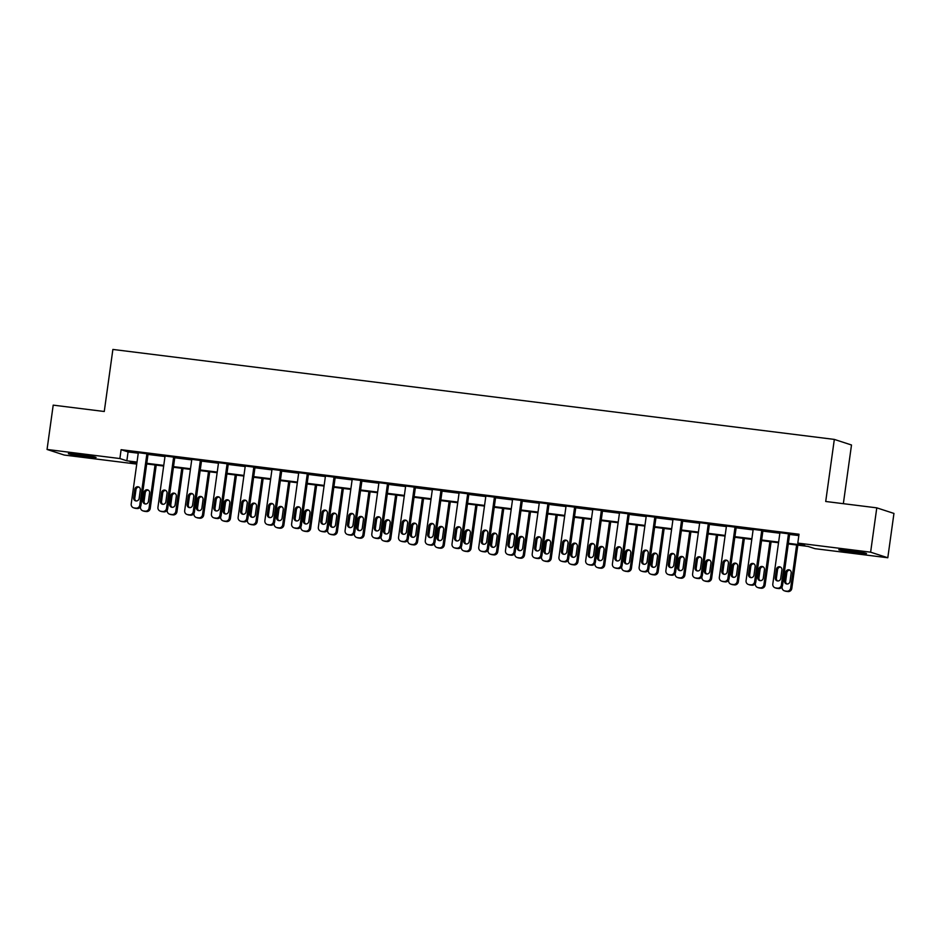 <?xml version="1.0" encoding="UTF-8"?>
<svg xmlns="http://www.w3.org/2000/svg" width="941" height="941" viewBox="0 0 941 941"><rect width="100%" height="100%" fill="white"/><g stroke="black" fill="none" stroke-linecap="round" stroke-linejoin="round"><path stroke-width="1.41" d="M78.573 454.385A13.986 0.694 7.9 0 1 96.041 457.491A13.986 0.694 7.9 0 1 85.819 456.738A13.986 0.694 7.9 0 1 68.352 453.644A13.986 0.694 7.9 0 1 78.573 454.385M849.029 550.473A13.986 0.694 7.9 0 1 866.496 553.579A13.986 0.694 7.9 0 1 856.275 552.826A13.986 0.694 7.9 0 1 838.807 549.732A13.986 0.694 7.9 0 1 849.029 550.473M843.348 503.682L851.499 444.999L834.326 439.412L112.885 349.44L104.263 411.499L53.202 405.136L47.05 449.457L119.883 458.549L126.847 460.808L137.021 462.078M834.326 439.412L825.716 501.482L876.777 507.846L893.95 513.433L887.798 557.754L814.965 548.674L808.013 546.415L788.287 543.957M136.751 464.089L64.223 455.044L47.05 449.457M788.37 543.31L804.755 545.357L797.792 543.086L799.027 534.229L121.107 449.68L128.07 451.939L138.256 453.209M148.019 454.432L164.993 456.55M174.755 457.761L191.717 459.878M201.48 461.102L218.453 463.219M228.216 464.431L245.189 466.548M254.952 467.759L271.925 469.877M281.677 471.1L298.65 473.217M308.413 474.429L325.386 476.546M335.149 477.769L352.122 479.886M361.885 481.098L378.858 483.215M388.609 484.439L405.583 486.556M415.346 487.767L432.319 489.885M442.082 491.108L459.055 493.225M468.806 494.437L485.779 496.554M495.542 497.777L512.516 499.883M522.279 501.106L539.252 503.223M549.015 504.435L565.988 506.552M575.739 507.775L592.712 509.893M602.475 511.104L619.449 513.221M629.211 514.445L646.185 516.562M655.936 517.773L672.909 519.891M682.672 521.114L699.645 523.231M709.408 524.443L726.381 526.56M736.144 527.783L753.118 529.889M762.869 531.112L779.842 533.229M789.605 534.441L798.838 535.594M789.675 533.97L779.924 532.688M762.939 530.63L753.188 529.348M736.203 527.301L726.452 526.019M709.479 523.961L699.728 522.678M682.743 520.632L672.991 519.35M656.006 517.291L646.255 516.009M629.27 513.962L619.519 512.68M602.546 510.622L592.795 509.352M575.81 507.293L566.059 506.011M549.073 503.964L539.322 502.682M522.349 500.624L512.598 499.342M495.613 497.295L485.862 496.013M468.877 493.954L459.126 492.672M442.141 490.626L432.39 489.344M415.416 487.285L405.665 486.003M388.68 483.956L378.929 482.674M361.944 480.616L352.193 479.345M335.219 477.287L325.457 476.005M308.483 473.958L298.732 472.676M281.747 470.618L271.996 469.336M255.011 467.289L245.26 466.007M228.287 463.948L218.535 462.666M201.55 460.62L191.799 459.337M174.814 457.279L165.063 455.997M148.078 453.95L138.327 452.668M876.777 507.846L870.625 552.179L887.798 557.754M121.107 449.68L119.883 458.549M797.792 543.086L870.625 552.179M146.784 463.29L163.758 465.407M173.52 466.63L190.494 468.747M200.257 469.959L217.23 472.076M226.981 473.299L243.954 475.417M253.717 476.628L270.69 478.746M280.453 479.969L297.427 482.086M307.189 483.298L324.151 485.415M333.914 486.638L350.887 488.755M360.65 489.967L377.623 492.084M387.386 493.296L404.359 495.413M414.111 496.636L431.084 498.754M440.847 499.965L457.82 502.082M467.583 503.306L484.556 505.423M494.319 506.634L511.292 508.752M521.043 509.975L538.017 512.092M547.78 513.304L564.753 515.421M574.516 516.644L591.489 518.762M601.24 519.973L618.213 522.09M627.976 523.302L644.95 525.419M654.713 526.642L671.686 528.76M681.449 529.971L698.422 532.088M708.173 533.312L725.146 535.429M734.909 536.641L751.883 538.758M761.645 539.981L778.619 542.098M136.939 462.713L130.093 461.866L136.751 464.031M778.525 542.734L761.551 540.616M751.788 539.405L734.815 537.287M725.064 536.064L708.091 533.947M698.328 532.735L681.355 530.618M671.592 529.395L654.618 527.278M644.867 526.066L627.894 523.949M618.131 522.726L601.158 520.608M591.395 519.397L574.422 517.279M564.659 516.068L547.686 513.951M537.934 512.727L520.961 510.61M511.198 509.399L494.225 507.281M484.462 506.058L467.489 503.941M457.738 502.729L440.764 500.612M431.002 499.389L414.028 497.271M404.265 496.06L387.292 493.943M377.529 492.719L360.556 490.602M350.805 489.391L333.832 487.273M324.069 486.05L307.095 483.945M297.332 482.721L280.359 480.604M270.596 479.392L253.635 477.275M243.872 476.052L226.899 473.935M217.136 472.723L200.162 470.606M190.4 469.383L173.426 467.265M163.675 466.054L146.702 463.937M128.07 451.939L126.847 460.808M788.511 533.594L781.371 585.043A3.588 3.446 -72 0 1 777.454 588.16L775.737 587.949A3.588 3.446 -72 0 1 772.808 583.973L779.948 532.524M775.125 587.807L776.278 588.196A3.588 3.446 108 0 0 776.901 588.325L778.607 588.537A3.588 3.446 108 0 0 782.536 585.42L789.699 533.806M780.712 578.468A2.87 2.764 108 0 1 777.09 580.856A2.87 2.764 108 0 1 775.231 577.786L776.407 569.27A2.87 2.764 108 0 1 780.042 566.894A2.87 2.764 108 0 1 781.9 569.964L780.712 578.468M777.689 580.973A2.87 2.764 108 0 1 776.396 578.162L777.572 569.646A2.87 2.764 108 0 1 780.595 567.141M796.627 544.992L790.652 588.066A3.588 3.446 -72 0 1 786.735 591.183L785.017 590.972A3.588 3.446 -72 0 1 782.089 586.996L782.136 586.655M797.827 545.145L791.816 588.443A3.588 3.446 108 0 1 787.899 591.56L786.182 591.348A3.588 3.446 108 0 1 785.559 591.207L784.406 590.83M789.875 570.164A2.87 2.764 -72 0 0 786.852 572.669L785.676 581.185A2.87 2.764 -72 0 0 786.97 583.996M789.993 581.491L791.181 572.975A2.87 2.764 -72 0 0 789.323 569.905A2.87 2.764 -72 0 0 785.7 572.293L784.512 580.809A2.87 2.764 -72 0 0 786.37 583.879A2.87 2.764 -72 0 0 789.993 581.491M761.775 530.254L754.635 581.714A3.588 3.446 -72 0 1 750.718 584.832L749.001 584.62A3.588 3.446 -72 0 1 746.072 580.644L753.212 529.183M748.389 584.479L749.554 584.855A3.588 3.446 108 0 0 750.165 584.996L751.883 585.208A3.588 3.446 108 0 0 755.799 582.091L762.963 530.465M753.976 575.139A2.87 2.764 108 0 1 750.353 577.515A2.87 2.764 108 0 1 748.495 574.457L749.683 565.941A2.87 2.764 108 0 1 753.306 563.553A2.87 2.764 108 0 1 755.164 566.623L753.976 575.139M750.953 577.645A2.87 2.764 108 0 1 749.659 574.833L750.836 566.317A2.87 2.764 108 0 1 753.87 563.812M735.05 526.925L727.911 578.374A3.588 3.446 -72 0 1 723.982 581.491L722.276 581.279A3.588 3.446 -72 0 1 719.336 577.303L726.476 525.854M721.653 581.15L722.817 581.526A3.588 3.446 108 0 0 723.429 581.656L725.146 581.879A3.588 3.446 108 0 0 729.063 578.75L736.227 527.136M727.252 571.799A2.87 2.764 108 0 1 723.617 574.186A2.87 2.764 108 0 1 721.771 571.116L722.947 562.612A2.87 2.764 108 0 1 726.57 560.224A2.87 2.764 108 0 1 728.428 563.294L727.252 571.799M724.217 574.304A2.87 2.764 108 0 1 722.923 571.493L724.111 562.989A2.87 2.764 108 0 1 727.134 560.483M769.903 541.663L763.916 584.726A3.588 3.446 -72 0 1 759.999 587.843L758.293 587.631A3.588 3.446 -72 0 1 755.352 583.655L755.4 583.326M771.091 541.804L765.08 585.102A3.588 3.446 108 0 1 761.163 588.231L759.446 588.007A3.588 3.446 108 0 1 758.834 587.878L757.67 587.502M763.151 566.835A2.87 2.764 -72 0 0 760.116 569.34L758.94 577.845A2.87 2.764 -72 0 0 760.234 580.656M763.269 578.15L764.445 569.646A2.87 2.764 -72 0 0 762.586 566.576A2.87 2.764 -72 0 0 758.964 568.964L757.776 577.468A2.87 2.764 -72 0 0 759.634 580.538A2.87 2.764 -72 0 0 763.269 578.15M743.167 538.323L737.191 581.397A3.588 3.446 -72 0 1 733.274 584.514L731.557 584.302A3.588 3.446 -72 0 1 728.616 580.326L728.663 579.985M744.355 538.475L738.344 581.773A3.588 3.446 108 0 1 734.427 584.89L732.71 584.679A3.588 3.446 108 0 1 732.098 584.537L730.934 584.161M736.415 563.494A2.87 2.764 -72 0 0 733.392 566L732.204 574.516A2.87 2.764 -72 0 0 733.51 577.327M736.532 574.822L737.709 566.306A2.87 2.764 -72 0 0 735.862 563.236A2.87 2.764 -72 0 0 732.227 565.623L731.051 574.139A2.87 2.764 -72 0 0 732.898 577.209A2.87 2.764 -72 0 0 736.532 574.822M708.314 523.584L701.174 575.045A3.588 3.446 -72 0 1 697.257 578.162L695.54 577.95A3.588 3.446 -72 0 1 692.6 573.975L699.739 522.514M694.928 577.809L696.081 578.186A3.588 3.446 108 0 0 696.705 578.327L698.41 578.539A3.588 3.446 108 0 0 702.339 575.422L709.49 523.796M700.516 568.47A2.87 2.764 108 0 1 696.893 570.858A2.87 2.764 108 0 1 695.034 567.788L696.211 559.272A2.87 2.764 108 0 1 699.845 556.884A2.87 2.764 108 0 1 701.692 559.954L700.516 568.47M697.493 570.975A2.87 2.764 108 0 1 696.199 568.164L697.375 559.648A2.87 2.764 108 0 1 700.398 557.143M681.578 520.255L674.438 571.705A3.588 3.446 -72 0 1 670.521 574.833L668.804 574.61A3.588 3.446 -72 0 1 665.875 570.646L673.015 519.185M668.192 574.481L669.357 574.857A3.588 3.446 108 0 0 669.968 574.986L671.686 575.21A3.588 3.446 108 0 0 675.603 572.081L682.766 520.467M673.78 565.129A2.87 2.764 108 0 1 670.157 567.517A2.87 2.764 108 0 1 668.298 564.447L669.486 555.943A2.87 2.764 108 0 1 673.109 553.555A2.87 2.764 108 0 1 674.968 556.625L673.78 565.129M670.757 567.635A2.87 2.764 108 0 1 669.463 564.823L670.639 556.319A2.87 2.764 108 0 1 673.662 553.814M654.842 516.915L647.702 568.376A3.588 3.446 -72 0 1 643.785 571.493L642.08 571.281A3.588 3.446 -72 0 1 639.139 567.305L646.279 515.844M641.456 571.14L642.621 571.516A3.588 3.446 108 0 0 643.232 571.658L644.95 571.869A3.588 3.446 108 0 0 648.867 568.752L656.03 517.127M647.055 561.801A2.87 2.764 108 0 1 643.421 564.188A2.87 2.764 108 0 1 641.562 561.118L642.75 552.602A2.87 2.764 108 0 1 646.373 550.214A2.87 2.764 108 0 1 648.231 553.284L647.055 561.801M644.02 564.306A2.87 2.764 108 0 1 642.727 561.495L643.903 552.979A2.87 2.764 108 0 1 646.938 550.473M716.43 534.994L710.455 578.056A3.588 3.446 -72 0 1 706.538 581.185L704.821 580.962A3.588 3.446 -72 0 1 701.892 576.998L701.939 576.657M717.618 535.135L711.619 578.433A3.588 3.446 108 0 1 707.691 581.562L705.985 581.338A3.588 3.446 108 0 1 705.362 581.209L704.209 580.832M709.679 560.166A2.87 2.764 -72 0 0 706.656 562.671L705.479 571.175A2.87 2.764 -72 0 0 706.773 573.986M709.796 571.481L710.984 562.977A2.87 2.764 -72 0 0 709.126 559.907A2.87 2.764 -72 0 0 705.491 562.295L704.315 570.799A2.87 2.764 -72 0 0 706.173 573.869A2.87 2.764 -72 0 0 709.796 571.481M689.694 531.653L683.719 574.728A3.588 3.446 -72 0 1 679.802 577.845L678.085 577.633A3.588 3.446 -72 0 1 675.156 573.657L675.203 573.316M690.894 531.806L684.883 575.104A3.588 3.446 108 0 1 680.966 578.221L679.249 578.009A3.588 3.446 108 0 1 678.637 577.868L677.473 577.492M682.954 556.825A2.87 2.764 -72 0 0 679.92 559.33L678.743 567.846A2.87 2.764 -72 0 0 680.037 570.658M683.06 568.152L684.248 559.636A2.87 2.764 -72 0 0 682.39 556.566A2.87 2.764 -72 0 0 678.767 558.954L677.579 567.47A2.87 2.764 -72 0 0 679.437 570.54A2.87 2.764 -72 0 0 683.06 568.152M662.97 528.324L656.994 571.399A3.588 3.446 -72 0 1 653.066 574.516L651.36 574.304A3.588 3.446 -72 0 1 648.42 570.328L648.467 569.987M664.158 528.466L658.147 571.775A3.588 3.446 108 0 1 654.23 574.892L652.513 574.68A3.588 3.446 108 0 1 651.901 574.539L650.737 574.163M656.218 553.496A2.87 2.764 -72 0 0 653.195 556.002L652.007 564.506A2.87 2.764 -72 0 0 653.301 567.329M656.336 564.812L657.512 556.307A2.87 2.764 -72 0 0 655.654 553.237A2.87 2.764 -72 0 0 652.031 555.625L650.854 564.13A2.87 2.764 -72 0 0 652.701 567.2A2.87 2.764 -72 0 0 656.336 564.812M628.118 513.586L620.978 565.047A3.588 3.446 -72 0 1 617.061 568.164L615.343 567.941A3.588 3.446 -72 0 1 612.403 563.977L619.543 512.516M614.72 567.811L615.885 568.188A3.588 3.446 108 0 0 616.496 568.329L618.213 568.54A3.588 3.446 108 0 0 622.13 565.423L629.294 513.798M620.319 558.46A2.87 2.764 108 0 1 616.684 560.848A2.87 2.764 108 0 1 614.838 557.778L616.014 549.273A2.87 2.764 108 0 1 619.648 546.886A2.87 2.764 108 0 1 621.495 549.956L620.319 558.46M617.296 560.977A2.87 2.764 108 0 1 615.99 558.154L617.178 549.65A2.87 2.764 108 0 1 620.201 547.144M636.234 524.984L630.258 568.058A3.588 3.446 -72 0 1 626.341 571.175L624.624 570.964A3.588 3.446 -72 0 1 621.683 566.988L621.73 566.647M637.422 525.137L631.411 568.435A3.588 3.446 108 0 1 627.494 571.552L625.789 571.34A3.588 3.446 108 0 1 625.165 571.199L624.012 570.822M629.482 550.156A2.87 2.764 -72 0 0 626.459 552.661L625.271 561.177A2.87 2.764 -72 0 0 626.577 563.988M629.6 561.483L630.776 552.967A2.87 2.764 -72 0 0 628.929 549.909A2.87 2.764 -72 0 0 625.295 552.285L624.118 560.801A2.87 2.764 -72 0 0 625.977 563.871A2.87 2.764 -72 0 0 629.6 561.483M601.381 510.245L594.241 561.706A3.588 3.446 -72 0 1 590.325 564.823L588.607 564.612A3.588 3.446 -72 0 1 585.678 560.636L592.818 509.187M587.996 564.471L589.148 564.847A3.588 3.446 108 0 0 589.772 564.988L591.477 565.2A3.588 3.446 108 0 0 595.406 562.083L602.569 510.469M593.583 555.131A2.87 2.764 108 0 1 589.96 557.519A2.87 2.764 108 0 1 588.101 554.449L589.278 545.933A2.87 2.764 108 0 1 592.912 543.557A2.87 2.764 108 0 1 594.771 546.615L593.583 555.131M590.56 557.637A2.87 2.764 108 0 1 589.266 554.825L590.442 546.309A2.87 2.764 108 0 1 593.465 543.804M609.497 521.655L603.522 564.729A3.588 3.446 -72 0 1 599.605 567.846L597.888 567.635A3.588 3.446 -72 0 1 594.959 563.659L595.006 563.318M610.697 521.808L604.687 565.106A3.588 3.446 108 0 1 600.77 568.223L599.052 568.011A3.588 3.446 108 0 1 598.429 567.87L597.276 567.494M602.746 546.827A2.87 2.764 -72 0 0 599.723 549.332L598.547 557.848A2.87 2.764 -72 0 0 599.84 560.66M602.863 558.154L604.051 549.638A2.87 2.764 -72 0 0 602.193 546.568A2.87 2.764 -72 0 0 598.57 548.956L597.382 557.46A2.87 2.764 -72 0 0 599.241 560.53A2.87 2.764 -72 0 0 602.863 558.154M574.645 506.917L567.505 558.378A3.588 3.446 -72 0 1 563.588 561.495L561.871 561.283A3.588 3.446 -72 0 1 558.942 557.307L566.082 505.846M561.259 561.142L562.424 561.518A3.588 3.446 108 0 0 563.036 561.659L564.753 561.871A3.588 3.446 108 0 0 568.67 558.754L575.833 507.128M566.847 551.802A2.87 2.764 108 0 1 563.224 554.178A2.87 2.764 108 0 1 561.365 551.108L562.553 542.604A2.87 2.764 108 0 1 566.176 540.216A2.87 2.764 108 0 1 568.035 543.286L566.847 551.802M563.824 554.308A2.87 2.764 108 0 1 562.53 551.497L563.706 542.981A2.87 2.764 108 0 1 566.741 540.475M582.773 518.315L576.786 561.389A3.588 3.446 -72 0 1 572.869 564.506L571.163 564.294A3.588 3.446 -72 0 1 568.223 560.318L568.27 559.989M583.961 518.467L577.95 561.765A3.588 3.446 108 0 1 574.034 564.882L572.316 564.671A3.588 3.446 108 0 1 571.705 564.541L570.54 564.165M576.021 543.486A2.87 2.764 -72 0 0 572.987 546.003L571.81 554.508A2.87 2.764 -72 0 0 573.104 557.319M576.139 554.814L577.315 546.309A2.87 2.764 -72 0 0 575.457 543.239A2.87 2.764 -72 0 0 571.834 545.615L570.646 554.131A2.87 2.764 -72 0 0 572.504 557.201A2.87 2.764 -72 0 0 576.139 554.814M547.921 503.588L540.781 555.037A3.588 3.446 -72 0 1 536.852 558.154L535.147 557.942A3.588 3.446 -72 0 1 532.206 553.967L539.346 502.518M534.523 557.801L535.688 558.189A3.588 3.446 108 0 0 536.299 558.319L538.017 558.531A3.588 3.446 108 0 0 541.934 555.413L549.097 503.8M540.122 548.462A2.87 2.764 108 0 1 536.488 550.85A2.87 2.764 108 0 1 534.641 547.78L535.817 539.264A2.87 2.764 108 0 1 539.44 536.888A2.87 2.764 108 0 1 541.298 539.958L540.122 548.462M537.088 550.967A2.87 2.764 108 0 1 535.794 548.156L536.982 539.64A2.87 2.764 108 0 1 540.005 537.135M556.037 514.986L550.062 558.06A3.588 3.446 -72 0 1 546.133 561.177L544.427 560.965A3.588 3.446 -72 0 1 541.487 556.99L541.534 556.649M557.225 515.139L551.214 558.436A3.588 3.446 108 0 1 547.297 561.554L545.58 561.342A3.588 3.446 108 0 1 544.968 561.201L543.804 560.824M549.285 540.158A2.87 2.764 -72 0 0 546.262 542.663L545.074 551.179A2.87 2.764 -72 0 0 546.38 553.99M549.403 551.485L550.579 542.969A2.87 2.764 -72 0 0 548.732 539.899A2.87 2.764 -72 0 0 545.098 542.287L543.922 550.803A2.87 2.764 -72 0 0 545.768 553.861A2.87 2.764 -72 0 0 549.403 551.485M521.185 500.247L514.045 551.708A3.588 3.446 -72 0 1 510.128 554.825L508.411 554.614A3.588 3.446 -72 0 1 505.47 550.638L512.61 499.177M507.799 554.472L508.952 554.849A3.588 3.446 108 0 0 509.575 554.99L511.281 555.202A3.588 3.446 108 0 0 515.197 552.085L522.361 500.459M513.386 545.133A2.87 2.764 108 0 1 509.763 547.509A2.87 2.764 108 0 1 507.905 544.451L509.081 535.935A2.87 2.764 108 0 1 512.716 533.547A2.87 2.764 108 0 1 514.562 536.617L513.386 545.133M510.363 547.638A2.87 2.764 108 0 1 509.057 544.827L510.245 536.311A2.87 2.764 108 0 1 513.268 533.806M529.301 511.657L523.325 554.72A3.588 3.446 -72 0 1 519.408 557.837L517.691 557.625A3.588 3.446 -72 0 1 514.762 553.649L514.809 553.32M530.489 511.798L524.49 555.096A3.588 3.446 108 0 1 520.561 558.225L518.856 558.001A3.588 3.446 108 0 1 518.232 557.872L517.08 557.495M522.549 536.829A2.87 2.764 -72 0 0 519.526 539.334L518.35 547.838A2.87 2.764 -72 0 0 519.644 550.65M522.667 548.144L523.855 539.64A2.87 2.764 -72 0 0 521.996 536.57A2.87 2.764 -72 0 0 518.362 538.958L517.185 547.462A2.87 2.764 -72 0 0 519.044 550.532A2.87 2.764 -72 0 0 522.667 548.144M494.448 496.919L487.309 548.368A3.588 3.446 -72 0 1 483.392 551.485L481.674 551.273A3.588 3.446 -72 0 1 478.746 547.297L485.885 495.848M481.063 551.144L482.215 551.52A3.588 3.446 108 0 0 482.839 551.649L484.556 551.861A3.588 3.446 108 0 0 488.473 548.744L495.636 497.13M486.65 541.793A2.87 2.764 108 0 1 483.027 544.18A2.87 2.764 108 0 1 481.169 541.11L482.357 532.606A2.87 2.764 108 0 1 485.979 530.218A2.87 2.764 108 0 1 487.838 533.288L486.65 541.793M483.627 544.298A2.87 2.764 108 0 1 482.333 541.487L483.509 532.982A2.87 2.764 108 0 1 486.532 530.465M502.565 508.316L496.589 551.391A3.588 3.446 -72 0 1 492.672 554.508L490.955 554.296A3.588 3.446 -72 0 1 488.026 550.32L488.073 549.979M503.764 508.469L497.754 551.767A3.588 3.446 108 0 1 493.837 554.884L492.119 554.672A3.588 3.446 108 0 1 491.508 554.531L490.343 554.155M495.825 533.488A2.87 2.764 -72 0 0 492.79 535.994L491.614 544.51A2.87 2.764 -72 0 0 492.908 547.321M495.931 544.815L497.119 536.299A2.87 2.764 -72 0 0 495.26 533.229A2.87 2.764 -72 0 0 491.637 535.617L490.449 544.133A2.87 2.764 -72 0 0 492.308 547.203A2.87 2.764 -72 0 0 495.931 544.815M467.712 493.578L460.572 545.039A3.588 3.446 -72 0 1 456.656 548.156L454.95 547.944A3.588 3.446 -72 0 1 452.009 543.969L459.149 492.508M454.327 547.803L455.491 548.18A3.588 3.446 108 0 0 456.103 548.321L457.82 548.532A3.588 3.446 108 0 0 461.737 545.415L468.9 493.79M459.926 538.464A2.87 2.764 108 0 1 456.291 540.852A2.87 2.764 108 0 1 454.432 537.782L455.62 529.265A2.87 2.764 108 0 1 459.243 526.878A2.87 2.764 108 0 1 461.102 529.948L459.926 538.464M456.891 540.969A2.87 2.764 108 0 1 455.597 538.158L456.773 529.642A2.87 2.764 108 0 1 459.808 527.136M475.84 504.988L469.865 548.05A3.588 3.446 -72 0 1 465.936 551.179L464.231 550.956A3.588 3.446 -72 0 1 461.29 546.992L461.337 546.65M477.028 505.129L471.018 548.427A3.588 3.446 108 0 1 467.101 551.555L465.383 551.332A3.588 3.446 108 0 1 464.772 551.203L463.607 550.826M469.089 530.159A2.87 2.764 -72 0 0 466.066 532.665L464.878 541.169A2.87 2.764 -72 0 0 466.171 543.98M469.206 541.475L470.382 532.971A2.87 2.764 -72 0 0 468.524 529.901A2.87 2.764 -72 0 0 464.901 532.288L463.725 540.793A2.87 2.764 -72 0 0 465.572 543.863A2.87 2.764 -72 0 0 469.206 541.475M440.988 490.249L433.848 541.698A3.588 3.446 -72 0 1 429.919 544.827L428.214 544.604A3.588 3.446 -72 0 1 425.273 540.64L432.413 489.179M427.59 544.474L428.755 544.851A3.588 3.446 108 0 0 429.367 544.98L431.084 545.204A3.588 3.446 108 0 0 435.001 542.075L442.164 490.461M433.189 535.123A2.87 2.764 108 0 1 429.555 537.511A2.87 2.764 108 0 1 427.708 534.441L428.884 525.937A2.87 2.764 108 0 1 432.519 523.549A2.87 2.764 108 0 1 434.366 526.619L433.189 535.123M430.166 537.629A2.87 2.764 108 0 1 428.861 534.817L430.049 526.313A2.87 2.764 108 0 1 433.072 523.808M449.104 501.647L443.129 544.721A3.588 3.446 -72 0 1 439.212 547.838L437.494 547.627A3.588 3.446 -72 0 1 434.554 543.651L434.601 543.31M450.292 501.8L444.281 545.098A3.588 3.446 108 0 1 440.364 548.215L438.659 548.003A3.588 3.446 108 0 1 438.035 547.862L436.883 547.486M442.352 526.819A2.87 2.764 -72 0 0 439.329 529.324L438.141 537.84A2.87 2.764 -72 0 0 439.447 540.652M442.47 538.146L443.646 529.63A2.87 2.764 -72 0 0 441.8 526.56A2.87 2.764 -72 0 0 438.165 528.948L436.989 537.464A2.87 2.764 -72 0 0 438.847 540.534A2.87 2.764 -72 0 0 442.47 538.146M414.252 486.909L407.112 538.37A3.588 3.446 -72 0 1 403.195 541.487L401.478 541.275A3.588 3.446 -72 0 1 398.549 537.299L405.689 485.838M400.866 541.134L402.019 541.51A3.588 3.446 108 0 0 402.642 541.651L404.348 541.863A3.588 3.446 108 0 0 408.276 538.746L415.44 487.12M406.453 531.794A2.87 2.764 108 0 1 402.83 534.182A2.87 2.764 108 0 1 400.972 531.112L402.148 522.596A2.87 2.764 108 0 1 405.783 520.208A2.87 2.764 108 0 1 407.641 523.278L406.453 531.794M403.43 534.3A2.87 2.764 108 0 1 402.136 531.489L403.313 522.973A2.87 2.764 108 0 1 406.336 520.467M422.368 498.318L416.392 541.393A3.588 3.446 -72 0 1 412.476 544.51L410.758 544.286A3.588 3.446 -72 0 1 407.829 540.322L407.876 539.981M423.568 498.459L417.557 541.769A3.588 3.446 108 0 1 413.64 544.886L411.923 544.674A3.588 3.446 108 0 1 411.299 544.533L410.147 544.157M415.616 523.49A2.87 2.764 -72 0 0 412.593 525.995L411.417 534.5A2.87 2.764 -72 0 0 412.711 537.323M415.734 534.806L416.922 526.301A2.87 2.764 -72 0 0 415.063 523.231A2.87 2.764 -72 0 0 411.44 525.619L410.252 534.123A2.87 2.764 -72 0 0 412.111 537.193A2.87 2.764 -72 0 0 415.734 534.806M387.516 483.58L380.376 535.029A3.588 3.446 -72 0 1 376.459 538.158L374.741 537.934A3.588 3.446 -72 0 1 371.813 533.97L378.952 482.51M374.13 537.805L375.294 538.181A3.588 3.446 108 0 0 375.906 538.323L377.623 538.534A3.588 3.446 108 0 0 381.54 535.417L388.704 483.792M379.717 528.454A2.87 2.764 108 0 1 376.094 530.842A2.87 2.764 108 0 1 374.236 527.772L375.424 519.267A2.87 2.764 108 0 1 379.047 516.88A2.87 2.764 108 0 1 380.905 519.95L379.717 528.454M376.694 530.971A2.87 2.764 108 0 1 375.4 528.148L376.576 519.644A2.87 2.764 108 0 1 379.611 517.138M395.632 494.978L389.656 538.052A3.588 3.446 -72 0 1 385.739 541.169L384.022 540.957A3.588 3.446 -72 0 1 381.093 536.982L381.14 536.641M396.831 495.131L390.821 538.428A3.588 3.446 108 0 1 386.904 541.545L385.187 541.334A3.588 3.446 108 0 1 384.575 541.193L383.41 540.816M388.892 520.15A2.87 2.764 -72 0 0 385.857 522.655L384.681 531.171A2.87 2.764 -72 0 0 385.975 533.982M389.009 531.477L390.186 522.961A2.87 2.764 -72 0 0 388.327 519.903A2.87 2.764 -72 0 0 384.704 522.279L383.516 530.795A2.87 2.764 -72 0 0 385.375 533.865A2.87 2.764 -72 0 0 389.009 531.477M360.791 480.239L353.651 531.7A3.588 3.446 -72 0 1 349.723 534.817L348.017 534.606A3.588 3.446 -72 0 1 345.076 530.63L352.216 479.181M347.394 534.464L348.558 534.841A3.588 3.446 108 0 0 349.17 534.982L350.887 535.194A3.588 3.446 108 0 0 354.804 532.077L361.967 480.451M352.993 525.125A2.87 2.764 108 0 1 349.358 527.513A2.87 2.764 108 0 1 347.511 524.443L348.688 515.927A2.87 2.764 108 0 1 352.31 513.539A2.87 2.764 108 0 1 354.169 516.609L352.993 525.125M349.958 527.63A2.87 2.764 108 0 1 348.664 524.819L349.852 516.303A2.87 2.764 108 0 1 352.875 513.798M368.907 491.649L362.932 534.723A3.588 3.446 -72 0 1 359.003 537.84L357.298 537.629A3.588 3.446 -72 0 1 354.357 533.653L354.404 533.312M370.095 491.802L364.085 535.1A3.588 3.446 108 0 1 360.168 538.217L358.45 538.005A3.588 3.446 108 0 1 357.839 537.864L356.674 537.487M362.156 516.821A2.87 2.764 -72 0 0 359.133 519.326L357.945 527.842A2.87 2.764 -72 0 0 359.25 530.653M362.273 528.148L363.449 519.632A2.87 2.764 -72 0 0 361.603 516.562A2.87 2.764 -72 0 0 357.968 518.95L356.792 527.454A2.87 2.764 -72 0 0 358.639 530.524A2.87 2.764 -72 0 0 362.273 528.148M334.055 476.911L326.915 528.371A3.588 3.446 -72 0 1 322.998 531.489L321.281 531.277A3.588 3.446 -72 0 1 318.34 527.301L325.48 475.84M320.669 531.136L321.822 531.512A3.588 3.446 108 0 0 322.445 531.653L324.151 531.865A3.588 3.446 108 0 0 328.068 528.748L335.231 477.122M326.256 521.796A2.87 2.764 108 0 1 322.634 524.172A2.87 2.764 108 0 1 320.775 521.102L321.951 512.598A2.87 2.764 108 0 1 325.586 510.21A2.87 2.764 108 0 1 327.433 513.28L326.256 521.796M323.233 524.302A2.87 2.764 108 0 1 321.928 521.479L323.116 512.974A2.87 2.764 108 0 1 326.139 510.469M342.171 488.308L336.196 531.383A3.588 3.446 -72 0 1 332.279 534.5L330.562 534.288A3.588 3.446 -72 0 1 327.633 530.312L327.68 529.983M343.359 488.461L337.36 531.759A3.588 3.446 108 0 1 333.432 534.876L331.726 534.664A3.588 3.446 108 0 1 331.103 534.535L329.95 534.147M335.419 513.48A2.87 2.764 -72 0 0 332.396 515.986L331.22 524.502A2.87 2.764 -72 0 0 332.514 527.313M335.537 524.807L336.725 516.303A2.87 2.764 -72 0 0 334.867 513.233A2.87 2.764 -72 0 0 331.232 515.609L330.056 524.125A2.87 2.764 -72 0 0 331.914 527.195A2.87 2.764 -72 0 0 335.537 524.807M307.319 473.582L300.179 525.031A3.588 3.446 -72 0 1 296.262 528.148L294.545 527.936A3.588 3.446 -72 0 1 291.616 523.961L298.756 472.511M293.933 527.795L295.086 528.183A3.588 3.446 108 0 0 295.709 528.313L297.427 528.524A3.588 3.446 108 0 0 301.343 525.407L308.507 473.793M299.52 518.456A2.87 2.764 108 0 1 295.897 520.844A2.87 2.764 108 0 1 294.039 517.773L295.227 509.257A2.87 2.764 108 0 1 298.85 506.881A2.87 2.764 108 0 1 300.708 509.951L299.52 518.456M296.497 520.961A2.87 2.764 108 0 1 295.203 518.15L296.38 509.634A2.87 2.764 108 0 1 299.403 507.128M315.435 484.98L309.46 528.054A3.588 3.446 -72 0 1 305.543 531.171L303.825 530.959A3.588 3.446 -72 0 1 300.897 526.984L300.944 526.642M316.635 485.133L310.624 528.43A3.588 3.446 108 0 1 306.707 531.547L304.99 531.336A3.588 3.446 108 0 1 304.378 531.195L303.214 530.818M308.695 510.151A2.87 2.764 -72 0 0 305.66 512.657L304.484 521.173A2.87 2.764 -72 0 0 305.778 523.984M308.801 521.479L309.989 512.963A2.87 2.764 -72 0 0 308.13 509.893A2.87 2.764 -72 0 0 304.508 512.28L303.32 520.796A2.87 2.764 -72 0 0 305.178 523.855A2.87 2.764 -72 0 0 308.801 521.479M280.583 470.241L273.443 521.702A3.588 3.446 -72 0 1 269.526 524.819L267.82 524.607A3.588 3.446 -72 0 1 264.88 520.632L272.02 469.171M267.197 524.466L268.361 524.843A3.588 3.446 108 0 0 268.973 524.984L270.69 525.196A3.588 3.446 108 0 0 274.607 522.079L281.771 470.453M272.796 515.127A2.87 2.764 108 0 1 269.161 517.503A2.87 2.764 108 0 1 267.303 514.445L268.491 505.929A2.87 2.764 108 0 1 272.114 503.541A2.87 2.764 108 0 1 273.972 506.611L272.796 515.127M269.761 517.632A2.87 2.764 108 0 1 268.467 514.821L269.644 506.305A2.87 2.764 108 0 1 272.678 503.8M288.711 481.651L282.735 524.713A3.588 3.446 -72 0 1 278.807 527.83L277.101 527.619A3.588 3.446 -72 0 1 274.16 523.643L274.207 523.314M289.899 481.792L283.888 525.09A3.588 3.446 108 0 1 279.971 528.219L278.254 527.995A3.588 3.446 108 0 1 277.642 527.866L276.478 527.489M281.959 506.823A2.87 2.764 -72 0 0 278.936 509.328L277.748 517.832A2.87 2.764 -72 0 0 279.042 520.644M282.077 518.138L283.253 509.634A2.87 2.764 -72 0 0 281.394 506.564A2.87 2.764 -72 0 0 277.771 508.952L276.595 517.456A2.87 2.764 -72 0 0 278.442 520.526A2.87 2.764 -72 0 0 282.077 518.138M253.858 466.912L246.718 518.362A3.588 3.446 -72 0 1 242.79 521.479L241.084 521.267A3.588 3.446 -72 0 1 238.144 517.291L245.283 465.842M240.461 521.138L241.625 521.514A3.588 3.446 108 0 0 242.237 521.643L243.954 521.855A3.588 3.446 108 0 0 247.871 518.738L255.035 467.124M246.06 511.786A2.87 2.764 108 0 1 242.425 514.174A2.87 2.764 108 0 1 240.578 511.104L241.755 502.588A2.87 2.764 108 0 1 245.389 500.212A2.87 2.764 108 0 1 247.236 503.282L246.06 511.786M243.037 514.292A2.87 2.764 108 0 1 241.731 511.481L242.919 502.976A2.87 2.764 108 0 1 245.942 500.459M261.974 478.31L255.999 521.385A3.588 3.446 -72 0 1 252.082 524.502L250.365 524.29A3.588 3.446 -72 0 1 247.424 520.314L247.471 519.973M263.162 478.463L257.152 521.761A3.588 3.446 108 0 1 253.235 524.878L251.529 524.666A3.588 3.446 108 0 1 250.906 524.525L249.753 524.149M255.223 503.482A2.87 2.764 -72 0 0 252.2 505.987L251.012 514.504A2.87 2.764 -72 0 0 252.317 517.315M255.34 514.809L256.517 506.293A2.87 2.764 -72 0 0 254.67 503.223A2.87 2.764 -72 0 0 251.035 505.611L249.859 514.127A2.87 2.764 -72 0 0 251.718 517.197A2.87 2.764 -72 0 0 255.34 514.809M227.122 463.572L219.982 515.033A3.588 3.446 -72 0 1 216.065 518.15L214.348 517.938A3.588 3.446 -72 0 1 211.419 513.962L218.559 462.502M213.736 517.797L214.889 518.173A3.588 3.446 108 0 0 215.513 518.315L217.218 518.526A3.588 3.446 108 0 0 221.147 515.409L228.31 463.784M219.324 508.458A2.87 2.764 108 0 1 215.701 510.845A2.87 2.764 108 0 1 213.842 507.775L215.019 499.259A2.87 2.764 108 0 1 218.653 496.872A2.87 2.764 108 0 1 220.512 499.942L219.324 508.458M216.301 510.963A2.87 2.764 108 0 1 215.007 508.152L216.183 499.636A2.87 2.764 108 0 1 219.206 497.13M235.238 474.982L229.263 518.044A3.588 3.446 -72 0 1 225.346 521.173L223.629 520.949A3.588 3.446 -72 0 1 220.7 516.985L220.747 516.644M236.438 475.123L230.427 518.42A3.588 3.446 108 0 1 226.51 521.549L224.793 521.326A3.588 3.446 108 0 1 224.17 521.196L223.017 520.82M228.487 500.153A2.87 2.764 -72 0 0 225.464 502.659L224.287 511.163A2.87 2.764 -72 0 0 225.581 513.974M228.604 511.469L229.792 502.965A2.87 2.764 -72 0 0 227.934 499.894A2.87 2.764 -72 0 0 224.299 502.282L223.123 510.787A2.87 2.764 -72 0 0 224.981 513.857A2.87 2.764 -72 0 0 228.604 511.469M200.386 460.243L193.246 511.692A3.588 3.446 -72 0 1 189.329 514.821L187.612 514.598A3.588 3.446 -72 0 1 184.683 510.634L191.823 459.173M187 514.468L188.165 514.845A3.588 3.446 108 0 0 188.776 514.974L190.494 515.197A3.588 3.446 108 0 0 194.411 512.069L201.574 460.455M192.587 505.117A2.87 2.764 108 0 1 188.965 507.505A2.87 2.764 108 0 1 187.106 504.435L188.294 495.931A2.87 2.764 108 0 1 191.917 493.543A2.87 2.764 108 0 1 193.775 496.613L192.587 505.117M189.564 507.622A2.87 2.764 108 0 1 188.271 504.811L189.447 496.307A2.87 2.764 108 0 1 192.482 493.802M208.502 471.641L202.527 514.715A3.588 3.446 -72 0 1 198.61 517.832L196.892 517.621A3.588 3.446 -72 0 1 193.964 513.645L194.011 513.304M209.702 471.794L203.691 515.092A3.588 3.446 108 0 1 199.774 518.209L198.057 517.997A3.588 3.446 108 0 1 197.445 517.856L196.281 517.479M201.762 496.813A2.87 2.764 -72 0 0 198.727 499.318L197.551 507.834A2.87 2.764 -72 0 0 198.845 510.645M201.88 508.14L203.056 499.624A2.87 2.764 -72 0 0 201.198 496.554A2.87 2.764 -72 0 0 197.575 498.942L196.387 507.458A2.87 2.764 -72 0 0 198.245 510.528A2.87 2.764 -72 0 0 201.88 508.14M173.662 456.903L166.522 508.363A3.588 3.446 -72 0 1 162.593 511.481L160.887 511.269A3.588 3.446 -72 0 1 157.947 507.293L165.087 455.832M160.264 511.128L161.429 511.504A3.588 3.446 108 0 0 162.04 511.645L163.758 511.857A3.588 3.446 108 0 0 167.674 508.74L174.838 457.114M165.863 501.788A2.87 2.764 108 0 1 162.228 504.176A2.87 2.764 108 0 1 160.382 501.106L161.558 492.59A2.87 2.764 108 0 1 165.181 490.202A2.87 2.764 108 0 1 167.039 493.272L165.863 501.788M162.828 504.294A2.87 2.764 108 0 1 161.534 501.482L162.722 492.966A2.87 2.764 108 0 1 165.745 490.461M181.778 468.312L175.802 511.375A3.588 3.446 -72 0 1 171.874 514.504L170.168 514.28A3.588 3.446 -72 0 1 167.227 510.316L167.275 509.975M182.966 468.453L176.955 511.763A3.588 3.446 108 0 1 173.038 514.88L171.321 514.668A3.588 3.446 108 0 1 170.709 514.527L169.545 514.151M175.026 493.484A2.87 2.764 -72 0 0 172.003 495.989L170.815 504.494A2.87 2.764 -72 0 0 172.121 507.317M175.144 504.799L176.32 496.295A2.87 2.764 -72 0 0 174.473 493.225A2.87 2.764 -72 0 0 170.839 495.613L169.662 504.117A2.87 2.764 -72 0 0 171.509 507.187A2.87 2.764 -72 0 0 175.144 504.799M146.925 453.574L139.786 505.023A3.588 3.446 -72 0 1 135.869 508.152L134.151 507.928A3.588 3.446 -72 0 1 131.211 503.964L138.351 452.503M133.54 507.799L134.692 508.175A3.588 3.446 108 0 0 135.316 508.316L137.021 508.528A3.588 3.446 108 0 0 140.938 505.411L148.102 453.785M139.127 498.448A2.87 2.764 108 0 1 135.504 500.835A2.87 2.764 108 0 1 133.646 497.765L134.822 489.261A2.87 2.764 108 0 1 138.456 486.873A2.87 2.764 108 0 1 140.303 489.943L139.127 498.448M136.104 500.965A2.87 2.764 108 0 1 134.798 498.142L135.986 489.638A2.87 2.764 108 0 1 139.009 487.132M155.042 464.972L149.066 508.046A3.588 3.446 -72 0 1 145.149 511.163L143.432 510.951A3.588 3.446 -72 0 1 140.503 506.976L140.538 506.634M156.23 465.125L150.231 508.422A3.588 3.446 108 0 1 146.302 511.539L144.596 511.328A3.588 3.446 108 0 1 143.973 511.186L142.82 510.81M148.29 490.143A2.87 2.764 -72 0 0 145.267 492.649L144.091 501.165A2.87 2.764 -72 0 0 145.385 503.976M148.407 501.471L149.595 492.955A2.87 2.764 -72 0 0 147.737 489.896A2.87 2.764 -72 0 0 144.102 492.272L142.926 500.788A2.87 2.764 -72 0 0 144.785 503.858A2.87 2.764 -72 0 0 148.407 501.471M782.536 585.42L781.371 585.043M778.607 588.537L777.454 588.16M776.901 588.325L775.737 587.949M775.231 577.786L776.396 578.162M776.407 569.27L777.572 569.646M790.652 588.066L791.816 588.443M785.017 590.972L786.182 591.348M786.735 591.183L787.899 591.56M785.676 581.185L784.512 580.809M786.852 572.669L785.7 572.293M755.799 582.091L754.635 581.714M751.883 585.208L750.718 584.832M750.165 584.996L749.001 584.62M748.495 574.457L749.659 574.833M749.683 565.941L750.836 566.317M729.063 578.75L727.911 578.374M725.146 581.879L723.982 581.491M723.429 581.656L722.276 581.279M721.771 571.116L722.923 571.493M722.947 562.612L724.111 562.989M763.916 584.726L765.08 585.102M758.293 587.631L759.446 588.007M759.999 587.843L761.163 588.231M758.94 577.845L757.776 577.468M760.116 569.34L758.964 568.964M737.191 581.397L738.344 581.773M731.557 584.302L732.71 584.679M733.274 584.514L734.427 584.89M732.204 574.516L731.051 574.139M733.392 566L732.227 565.623M702.339 575.422L701.174 575.045M698.41 578.539L697.257 578.162M696.705 578.327L695.54 577.95M695.034 567.788L696.199 568.164M696.211 559.272L697.375 559.648M675.603 572.081L674.438 571.705M671.686 575.21L670.521 574.833M669.968 574.986L668.804 574.61M668.298 564.447L669.463 564.823M669.486 555.943L670.639 556.319M648.867 568.752L647.702 568.376M644.95 571.869L643.785 571.493M643.232 571.658L642.08 571.281M641.562 561.118L642.727 561.495M642.75 552.602L643.903 552.979M710.455 578.056L711.619 578.433M704.821 580.962L705.985 581.338M706.538 581.185L707.691 581.562M705.479 571.175L704.315 570.799M706.656 562.671L705.491 562.295M683.719 574.728L684.883 575.104M678.085 577.633L679.249 578.009M679.802 577.845L680.966 578.221M678.743 567.846L677.579 567.47M679.92 559.33L678.767 558.954M656.994 571.399L658.147 571.775M651.36 574.304L652.513 574.68M653.066 574.516L654.23 574.892M652.007 564.506L650.854 564.13M653.195 556.002L652.031 555.625M622.13 565.423L620.978 565.047M618.213 568.54L617.061 568.164M616.496 568.329L615.343 567.941M614.838 557.778L615.99 558.154M616.014 549.273L617.178 549.65M630.258 568.058L631.411 568.435M624.624 570.964L625.789 571.34M626.341 571.175L627.494 571.552M625.271 561.177L624.118 560.801M626.459 552.661L625.295 552.285M595.406 562.083L594.241 561.706M591.477 565.2L590.325 564.823M589.772 564.988L588.607 564.612M588.101 554.449L589.266 554.825M589.278 545.933L590.442 546.309M603.522 564.729L604.687 565.106M597.888 567.635L599.052 568.011M599.605 567.846L600.77 568.223M598.547 557.848L597.382 557.46M599.723 549.332L598.57 548.956M568.67 558.754L567.505 558.378M564.753 561.871L563.588 561.495M563.036 561.659L561.871 561.283M561.365 551.108L562.53 551.497M562.553 542.604L563.706 542.981M576.786 561.389L577.95 561.765M571.163 564.294L572.316 564.671M572.869 564.506L574.034 564.882M571.81 554.508L570.646 554.131M572.987 546.003L571.834 545.615M541.934 555.413L540.781 555.037M538.017 558.531L536.852 558.154M536.299 558.319L535.147 557.942M534.641 547.78L535.794 548.156M535.817 539.264L536.982 539.64M550.062 558.06L551.214 558.436M544.427 560.965L545.58 561.342M546.133 561.177L547.297 561.554M545.074 551.179L543.922 550.803M546.262 542.663L545.098 542.287M515.197 552.085L514.045 551.708M511.281 555.202L510.128 554.825M509.575 554.99L508.411 554.614M507.905 544.451L509.057 544.827M509.081 535.935L510.245 536.311M523.325 554.72L524.49 555.096M517.691 557.625L518.856 558.001M519.408 557.837L520.561 558.225M518.35 547.838L517.185 547.462M519.526 539.334L518.362 538.958M488.473 548.744L487.309 548.368M484.556 551.861L483.392 551.485M482.839 551.649L481.674 551.273M481.169 541.11L482.333 541.487M482.357 532.606L483.509 532.982M496.589 551.391L497.754 551.767M490.955 554.296L492.119 554.672M492.672 554.508L493.837 554.884M491.614 544.51L490.449 544.133M492.79 535.994L491.637 535.617M461.737 545.415L460.572 545.039M457.82 548.532L456.656 548.156M456.103 548.321L454.95 547.944M454.432 537.782L455.597 538.158M455.62 529.265L456.773 529.642M469.865 548.05L471.018 548.427M464.231 550.956L465.383 551.332M465.936 551.179L467.101 551.555M464.878 541.169L463.725 540.793M466.066 532.665L464.901 532.288M435.001 542.075L433.848 541.698M431.084 545.204L429.919 544.827M429.367 544.98L428.214 544.604M427.708 534.441L428.861 534.817M428.884 525.937L430.049 526.313M443.129 544.721L444.281 545.098M437.494 547.627L438.659 548.003M439.212 547.838L440.364 548.215M438.141 537.84L436.989 537.464M439.329 529.324L438.165 528.948M408.276 538.746L407.112 538.37M404.348 541.863L403.195 541.487M402.642 541.651L401.478 541.275M400.972 531.112L402.136 531.489M402.148 522.596L403.313 522.973M416.392 541.393L417.557 541.769M410.758 544.286L411.923 544.674M412.476 544.51L413.64 544.886M411.417 534.5L410.252 534.123M412.593 525.995L411.44 525.619M381.54 535.417L380.376 535.029M377.623 538.534L376.459 538.158M375.906 538.323L374.741 537.934M374.236 527.772L375.4 528.148M375.424 519.267L376.576 519.644M389.656 538.052L390.821 538.428M384.022 540.957L385.187 541.334M385.739 541.169L386.904 541.545M384.681 531.171L383.516 530.795M385.857 522.655L384.704 522.279M354.804 532.077L353.651 531.7M350.887 535.194L349.723 534.817M349.17 534.982L348.017 534.606M347.511 524.443L348.664 524.819M348.688 515.927L349.852 516.303M362.932 534.723L364.085 535.1M357.298 537.629L358.45 538.005M359.003 537.84L360.168 538.217M357.945 527.842L356.792 527.454M359.133 519.326L357.968 518.95M328.068 528.748L326.915 528.371M324.151 531.865L322.998 531.489M322.445 531.653L321.281 531.277M320.775 521.102L321.928 521.479M321.951 512.598L323.116 512.974M336.196 531.383L337.36 531.759M330.562 534.288L331.726 534.664M332.279 534.5L333.432 534.876M331.22 524.502L330.056 524.125M332.396 515.986L331.232 515.609M301.343 525.407L300.179 525.031M297.427 528.524L296.262 528.148M295.709 528.313L294.545 527.936M294.039 517.773L295.203 518.15M295.227 509.257L296.38 509.634M309.46 528.054L310.624 528.43M303.825 530.959L304.99 531.336M305.543 531.171L306.707 531.547M304.484 521.173L303.32 520.796M305.66 512.657L304.508 512.28M274.607 522.079L273.443 521.702M270.69 525.196L269.526 524.819M268.973 524.984L267.82 524.607M267.303 514.445L268.467 514.821M268.491 505.929L269.644 506.305M282.735 524.713L283.888 525.09M277.101 527.619L278.254 527.995M278.807 527.83L279.971 528.219M277.748 517.832L276.595 517.456M278.936 509.328L277.771 508.952M247.871 518.738L246.718 518.362M243.954 521.855L242.79 521.479M242.237 521.643L241.084 521.267M240.578 511.104L241.731 511.481M241.755 502.588L242.919 502.976M255.999 521.385L257.152 521.761M250.365 524.29L251.529 524.666M252.082 524.502L253.235 524.878M251.012 514.504L249.859 514.127M252.2 505.987L251.035 505.611M221.147 515.409L219.982 515.033M217.218 518.526L216.065 518.15M215.513 518.315L214.348 517.938M213.842 507.775L215.007 508.152M215.019 499.259L216.183 499.636M229.263 518.044L230.427 518.42M223.629 520.949L224.793 521.326M225.346 521.173L226.51 521.549M224.287 511.163L223.123 510.787M225.464 502.659L224.299 502.282M194.411 512.069L193.246 511.692M190.494 515.197L189.329 514.821M188.776 514.974L187.612 514.598M187.106 504.435L188.271 504.811M188.294 495.931L189.447 496.307M202.527 514.715L203.691 515.092M196.892 517.621L198.057 517.997M198.61 517.832L199.774 518.209M197.551 507.834L196.387 507.458M198.727 499.318L197.575 498.942M167.674 508.74L166.522 508.363M163.758 511.857L162.593 511.481M162.04 511.645L160.887 511.269M160.382 501.106L161.534 501.482M161.558 492.59L162.722 492.966M175.802 511.375L176.955 511.763M170.168 514.28L171.321 514.668M171.874 514.504L173.038 514.88M170.815 504.494L169.662 504.117M172.003 495.989L170.839 495.613M140.938 505.411L139.786 505.023M137.021 508.528L135.869 508.152M135.316 508.316L134.151 507.928M133.646 497.765L134.798 498.142M134.822 489.261L135.986 489.638M149.066 508.046L150.231 508.422M143.432 510.951L144.596 511.328M145.149 511.163L146.302 511.539M144.091 501.165L142.926 500.788M145.267 492.649L144.102 492.272"/></g></svg>
